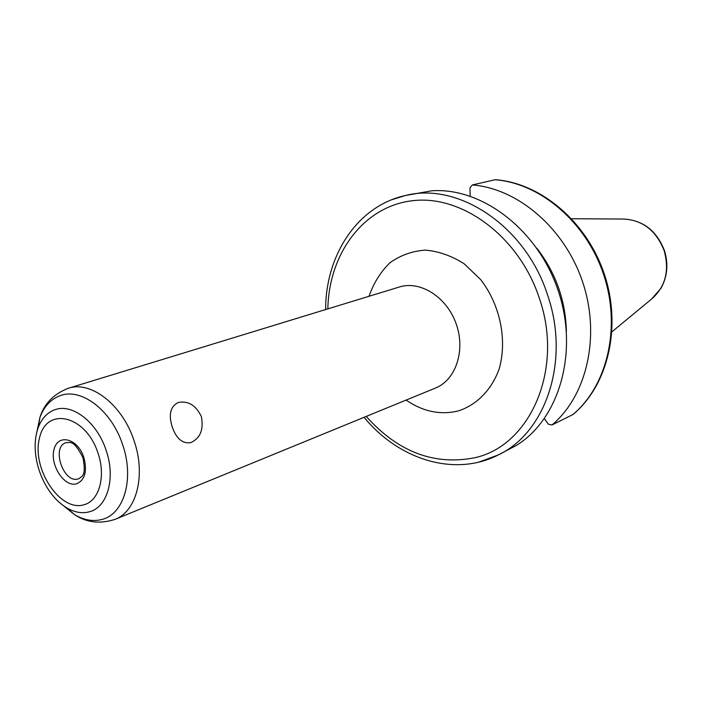 <?xml version="1.0" encoding="UTF-8"?>
<svg xmlns="http://www.w3.org/2000/svg" width="702" height="702" viewBox="0 0 702 702"><rect width="100%" height="100%" fill="white"/><g stroke="black" fill="none" stroke-linecap="round" stroke-linejoin="round"><path stroke-width="1.05" d="M172.28 427.062C168.357 414.584 170.367 406.388 178.308 402.483C188.233 400.588 195.928 405.3 201.386 416.628C203.817 429.773 200.21 438.46 190.575 442.69C182.45 443.822 176.351 438.618 172.28 427.062M495.059 179.738L495.673 179.712C541.619 183.336 587.328 222.473 604.519 274.736C621.814 326.983 608.186 384.924 573.236 414.355L551.965 425.017C586.828 395.682 600.701 336.416 582.836 282.573C565.11 228.685 518.313 188.557 472.393 184.942L495.059 179.738C540.426 183.178 586.451 222.332 603.773 275.008C621.217 327.641 607.362 385.714 572.841 414.628M470.156 196.121L469.971 187.776L472.393 184.942M566.4 331.125C565.531 300.245 555.659 272.578 536.776 248.131M544.375 418.682L548.332 424.192L551.965 425.017M325.631 309.556C325.561 255.352 357.248 206.019 405.449 195.498L431.818 190.786C482.151 187.206 538.311 230.037 558.423 291.391C578.852 352.65 559.046 419.401 516.339 445.437L498.095 455.028C545.858 432.836 570.305 360.793 547.657 295.288C525.973 226.386 458.546 181.704 405.449 195.498L392.093 199.622M60.872 503.641L74.71 514.794C84.021 520.121 93.006 521.7 101.658 519.533C123.964 514.522 134.6 478.72 122.639 444.717C111.627 410.416 81.125 387.276 59.951 395.761C50.816 399.201 44.147 406.405 39.926 417.374C44.252 403.659 53.712 393.962 68.305 388.276L399.394 286.995C420.296 280.317 446.735 297.016 456.124 323.71C465.768 350.316 455.879 379.984 435.477 388.048L115.093 519.34C136.697 511.363 146.042 474.956 134.073 440.759C122.552 404.922 90.909 380.387 68.305 388.276L66.98 388.715M406.089 400.096C423.13 411.697 440.602 415.286 458.52 410.854C476.719 404.87 491.303 390.18 498.982 369.489C507.528 340.76 500.386 305.168 480.773 279.721L464.162 263.785C451.614 255.818 438.689 251.263 425.359 250.123C412.337 251.044 400.57 255.23 390.066 262.671C380.686 271.753 373.675 282.95 369.033 296.279M366.242 416.418C397.806 451.746 433.766 465.558 474.148 457.862C529.887 446.384 564.294 369.559 539.294 298.087C519.278 236.986 462.75 195.042 413.408 200.614C363.89 205.783 328.869 253.343 327.852 308.88M38.268 427.474C28.501 453.992 42.673 493.681 67.023 508.029C74.702 512.407 82.081 513.688 89.163 511.855C107.415 507.607 115.918 478.15 106.099 450.263C97.06 422.139 72.166 402.974 54.756 409.784C47.245 412.548 41.751 418.445 38.268 427.474L39.926 417.374L36.285 434.766M83.81 504.817C99.149 501.149 106.186 476.342 97.947 452.922C85.67 415.119 46.49 406.133 39.54 437.829C31.309 468.234 59.933 512.109 83.81 504.817M76.72 483.775C85.065 479.87 87.425 471.042 83.801 457.309C77.65 438.232 57.731 433.301 54.019 449.482C49.675 465.093 64.566 487.741 76.72 483.775M78.448 478.843L78.949 478.676C81.292 476.246 86.75 477.255 82.915 457.564C72.832 437.908 69.472 443.366 66.085 442.637C50.895 446.92 63.61 484.169 78.448 478.843M479.291 461.942L498.095 455.028C454.133 477.404 398.367 459.292 364.101 417.304M651.561 299.052C665.435 286.872 669.647 270.77 664.197 250.737C656.151 230.414 642.418 219.84 622.999 219.024C642.742 219.928 656.563 230.458 664.461 250.623C668.55 264.145 667.374 276.72 660.942 288.329L651.561 299.052L611.995 331.774M67.023 508.029L74.71 514.794C86.741 522.665 100.202 524.183 115.093 519.34M622.999 219.024L571.647 218.752"/></g></svg>
